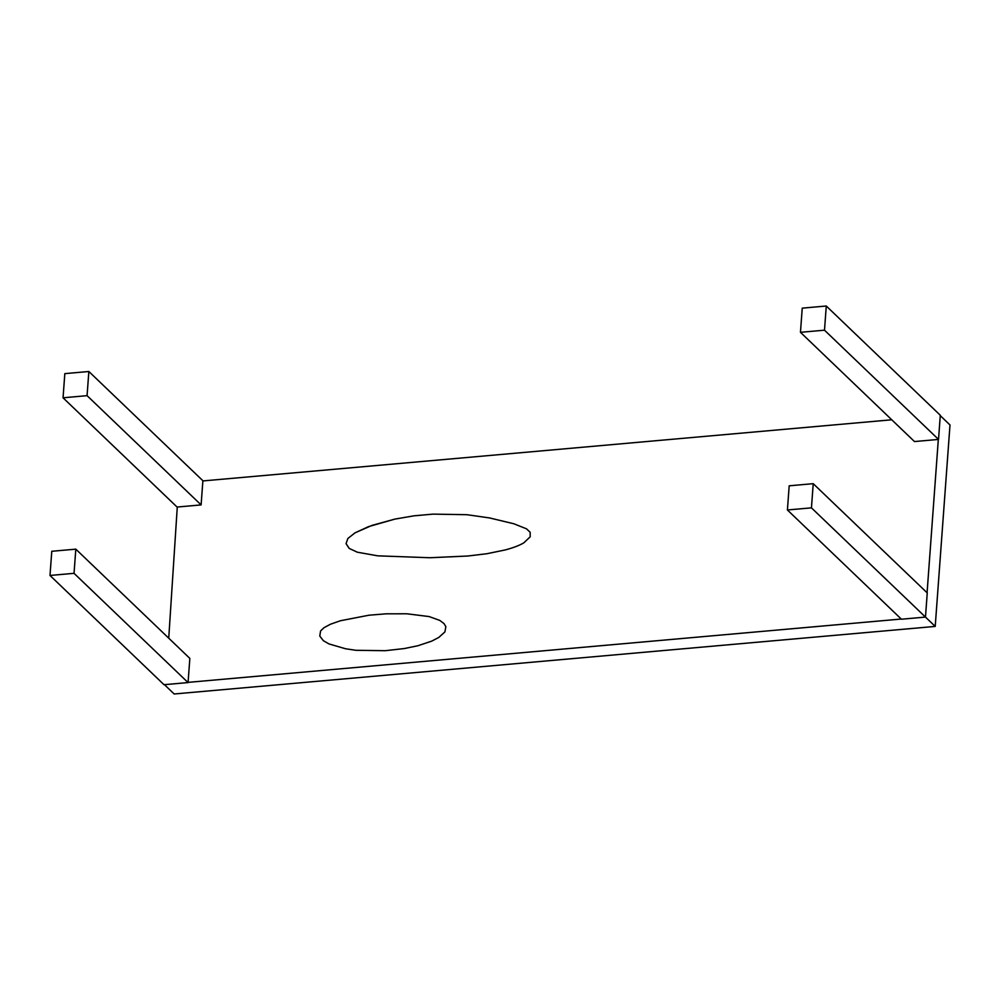 <?xml version="1.0" encoding="UTF-8"?>
<svg xmlns="http://www.w3.org/2000/svg" width="1000" height="1000" viewBox="0 0 1000 1000"><rect width="100%" height="100%" fill="white"/><g stroke="black" fill="none" stroke-linecap="round" stroke-linejoin="round"><path stroke-width="1.5" d="M925.288 616.912L935.212 626.413L174.163 693.988L164.25 684.488L174.163 693.988L935.212 626.413L925.288 616.912M901.25 619.038L188.075 682.375L901.25 619.038M177.275 507.025L168.738 638.188L177.275 507.025M950 424.975L940.088 415.475L950 424.975L935.212 626.413L950 424.975M891.762 419.787L202.862 480.938L891.762 419.787M938.337 439.25L927.075 592.75L938.337 439.25M357.35 552.212L349.125 548.375L346.05 543.65L347.875 538.475L355 532.85L372.075 525.363L394.888 519.1L414.075 515.812L433.062 514.125L466.95 514.7L489.525 517.938L513.787 523.75L526.525 528.837L530.163 532.3L530.188 536.812L523.775 542.875C519.325 545.487 513.138 547.85 505.175 549.95L486.887 553.725L467.837 556.013L429.85 557.737L377.762 555.837L357.35 552.212L377.762 555.837L429.85 557.737L467.788 556.025L486.887 553.725L505.175 549.95C513.138 547.85 519.325 545.487 523.775 542.875L530.188 536.812L530.163 532.3L526.525 528.837L513.787 523.75L489.525 517.938L466.95 514.7L433.062 514.125L414.075 515.812L394.888 519.1L368.5 526.65L355 532.85L347.875 538.475L346.05 543.65L349.338 548.538M355.875 650.3L385.225 650.7L404.325 648.55L417.962 645.725L431.775 641.1L438.812 637.425L444.925 631.888L445.85 626.613L443.963 623.538L439.712 620.375L429.137 616.575L406.875 613.787L385.95 613.825L368.963 615.212L340.35 620.763L330.5 624.212L323.963 627.725L320.588 630.95L319.775 636.038L323.375 640.713L329.05 643.95L345.525 648.75L355.875 650.3L345.525 648.75L329.05 643.95L323.375 640.713L319.775 636.038L320.588 630.95L323.963 627.725L330.5 624.212L340.35 620.763L368.963 615.212L385.95 613.825L406.875 613.787L429.137 616.575L439.712 620.375L443.963 623.538L445.85 626.613L444.925 631.888L438.812 637.425L431.775 641.1L417.962 645.725L404.325 648.55L385.225 650.7L355.875 650.3M202.887 480.737L88.85 371.5L64.825 373.625L63.05 397.8L87.075 395.662L63.05 397.8L177.075 507.05L63.05 397.8L64.825 373.625L88.85 371.5L87.075 395.662L201.112 504.913L177.075 507.05L201.112 504.913L87.075 395.662L88.85 371.5L202.887 480.737L201.112 504.913L202.887 480.737M189.838 658.4L75.812 549.15L51.775 551.287L50 575.462L74.037 573.325L50 575.462L164.025 684.712L50 575.462L51.775 551.287L75.812 549.15L74.037 573.325L188.062 682.575L164.025 684.712L188.062 682.575L74.037 573.325L75.812 549.15L189.838 658.4L188.062 682.575L189.838 658.4M927.25 592.925L813.225 483.675L789.188 485.812L787.412 509.975L811.45 507.85L787.412 509.975L901.45 619.225L787.412 509.975L789.188 485.812L813.225 483.675L811.45 507.85L925.475 617.087L901.45 619.225L925.475 617.087L811.45 507.85L813.225 483.675L927.25 592.925L925.475 617.087L927.25 592.925M940.3 415.262L826.275 306.012L802.237 308.15L800.462 332.312L824.5 330.188L800.462 332.312L914.488 441.562L800.462 332.312L802.237 308.15L826.275 306.012L824.5 330.188L938.525 439.425L914.488 441.562L938.525 439.425L824.5 330.188L826.275 306.012L940.3 415.262L938.525 439.425L940.3 415.262"/></g></svg>

